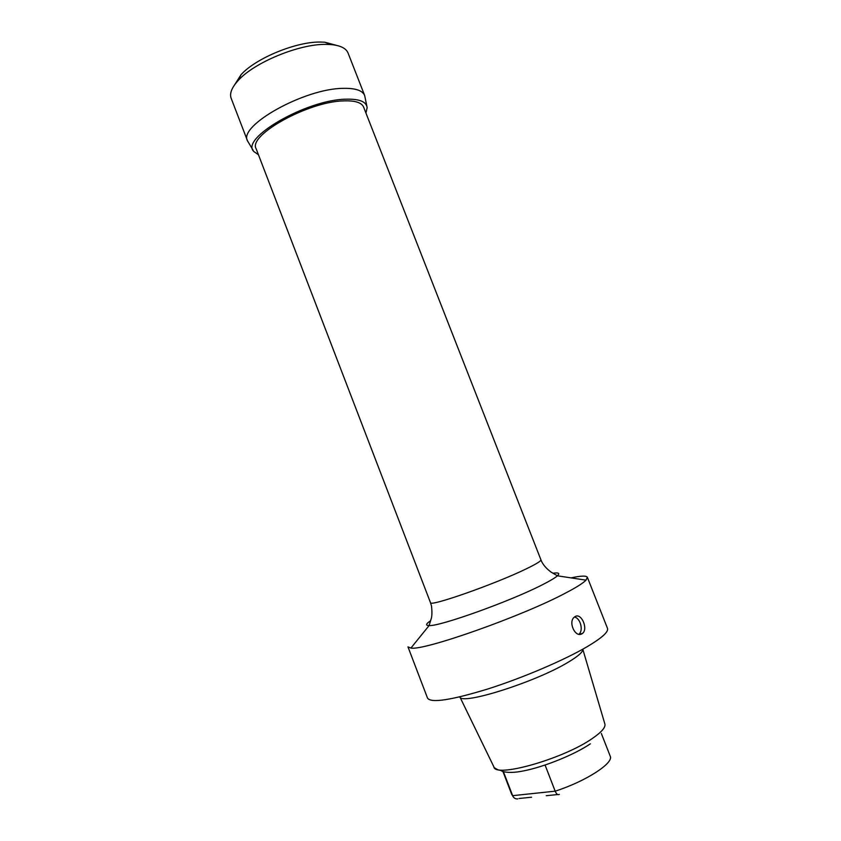 <?xml version="1.0" encoding="UTF-8"?>
<svg xmlns="http://www.w3.org/2000/svg" width="841" height="841" viewBox="0 0 841 841"><rect width="100%" height="100%" fill="white"/><g stroke="black" fill="none" stroke-linecap="round" stroke-linejoin="round"><path stroke-width="1.26" d="M234.544 84.93L241.031 74.723C255.538 58.334 296.127 41.577 320.347 42.05L324.836 42.218L336.516 45.372M241.031 74.723L238.234 80.452C254.171 62.486 299.186 43.9 325.824 44.384L330.765 44.562C340.342 45.414 346.103 48.242 348.058 53.036L364.668 95.506L366.855 106.176M238.234 80.452C231.748 87.538 229.393 93.509 231.18 98.365L247.548 140.931L253.13 150.287M364.668 95.506C362.524 90.429 355.301 88.053 342.991 88.358C304.137 88.62 237.961 125.908 247.548 140.931M258.45 154.744L253.919 151.58C239.454 138.776 306.008 99.837 345.746 99.196C359.265 98.796 366.392 101.624 367.149 107.659L365.94 113.051M540.921 559.791C541.215 560.958 536.4 563.943 526.466 568.758C495.57 583.927 428.752 607.339 430.476 602.629L256.158 148.794C247.601 135.348 308.195 101.509 343.717 100.888C355.039 100.489 361.672 102.56 363.617 107.112L540.921 559.791C543.622 567.643 553.231 573.625 551.864 572.532L557.404 575.812C560.127 573.268 558.666 572.416 553.021 573.236M587.375 577.315L607.496 628.385C608.716 631.812 601.883 637.951 587.007 646.782C564.09 660.217 522.797 677.857 487.917 688.958C451.207 700.164 431.086 703.244 427.554 698.177L407.98 646.897L410.902 648.075C423.811 650.934 522.85 615.969 565.867 592.894C576.442 587.354 583.16 583.107 586.019 580.153L587.375 577.315C586.419 575.549 580.963 575.738 571.018 577.883M575.149 616.558C581.373 612.553 588.448 628.984 582.519 633.41L581.919 633.809C575.223 638.098 567.791 621.699 574.445 617.042L575.149 616.558M574.414 617.063C580.437 617.925 583.749 630.792 578.808 634.272L582.519 633.41M582.781 649.189C583.17 651.838 578.282 656.19 568.117 662.266C535.57 682.125 460.91 705.62 459.838 696.874M517.793 798.897C515.365 799.087 513.651 798.014 512.642 795.67L503.465 771.817M512.957 796.353L511.696 794.325L512.642 795.67L555.176 791.171L545.073 765.047M601.347 733.489L610.198 756.122C614.161 762.924 585.925 781.342 555.176 791.171C556.49 794.167 557.877 795.229 559.349 794.367M586.019 580.153L557.404 575.812C555.028 577.925 549.898 580.973 542.035 584.947C510.214 601.315 439.643 626.566 429.099 625.578C425.378 625.536 425.882 623.917 430.603 620.721M459.859 696.905L493.856 766.813C494.729 778.282 563.491 758.918 592.485 738.387C601.83 731.943 605.941 727.076 604.816 723.775L582.792 649.231M324.836 42.218L330.765 44.562M410.902 648.075L429.099 625.578L430.981 619.418C432.022 616.831 432.2 612.374 431.507 606.035L430.476 602.629M590.34 743.833C574.687 754.545 544.295 766.876 523.417 770.934C514.681 772.732 507.649 772.879 502.308 771.365C499.102 769.116 500.49 771.754 494.403 767.717M511.696 794.325L502.981 771.649M531.586 797.215L519.086 798.498M557.678 794.535L546.261 795.712"/></g></svg>
